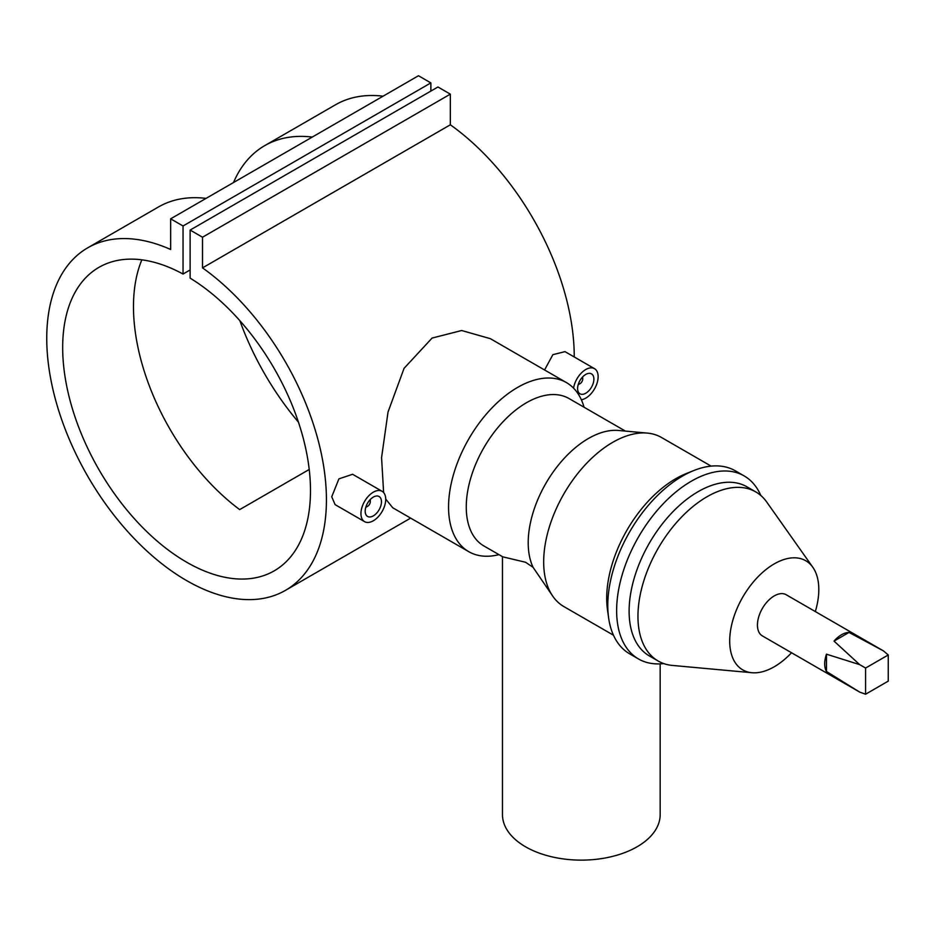 <?xml version="1.0" encoding="UTF-8"?>
<svg xmlns="http://www.w3.org/2000/svg" width="935" height="935" viewBox="0 0 935 935"><rect width="100%" height="100%" fill="white"/><g stroke="black" fill="none" stroke-linecap="round" stroke-linejoin="round"><path stroke-width="1.4" d="M369.746 500.096A3.752 2.162 -60 0 1 370.318 501.674A3.752 2.162 -60 0 1 367.665 506.267L366.777 506.782A5.002 2.887 -60 0 1 365.819 507.179M367.665 506.267A3.752 2.162 -60 0 1 366.017 506.56M370.318 501.674L370.318 500.646A5.002 2.887 -60 0 0 370.19 499.617M365.188 511.176A11.512 6.65 -60 0 1 370.213 499.594A11.512 6.65 -60 0 1 379.084 496.508A11.512 6.65 -60 0 1 381.468 501.779A11.512 6.65 -60 0 1 376.443 513.362A11.512 6.65 -60 0 1 367.572 516.447A11.512 6.65 -60 0 1 365.188 511.176M364.568 521.648L335.092 504.631L331.738 496.766L338.914 478.86L352.612 474.279L382.088 491.296A17.52 10.121 -60 0 1 385.723 499.325A17.52 10.121 -60 0 1 378.067 516.962A17.52 10.121 -60 0 1 364.568 521.648A17.52 10.121 -60 0 1 360.945 513.631A17.52 10.121 -60 0 1 368.589 495.994A17.52 10.121 -60 0 1 382.088 491.296M578.426 383.923A3.752 2.162 120 0 0 580.074 383.642A3.752 2.162 120 0 0 582.727 379.037L582.727 378.02A5.002 2.887 120 0 0 582.598 376.98M582.727 379.037A3.752 2.162 120 0 0 582.154 377.471M577.596 388.539A11.512 6.65 120 0 0 579.981 393.81A11.512 6.65 120 0 0 588.863 390.725A11.512 6.65 120 0 0 593.889 379.142A11.512 6.65 120 0 0 591.504 373.871A11.512 6.65 120 0 0 582.622 376.957A11.512 6.65 120 0 0 577.596 388.539M544.567 369.968L552.889 354.645L565.02 351.642L594.508 368.671A17.52 10.121 120 0 0 582.108 372.259A17.52 10.121 120 0 0 573.576 388.165M581.348 399.759A17.52 10.121 120 0 0 598.131 376.688A17.52 10.121 120 0 0 594.508 368.671M625.386 431.082L568.994 398.532A85.108 49.134 -60 0 0 526.44 402.751A85.108 49.134 -60 0 0 470.843 477.75A85.108 49.134 -60 0 0 483.886 545.947L502.738 556.828L525.563 562.262L533.09 567.346L552.982 596.495A97.626 56.369 -60 0 1 552.901 516.774A97.626 56.369 -60 0 1 612.717 442.337A97.626 56.369 -60 0 1 647.324 433.092A97.626 56.369 -60 0 1 661.524 437.498L711.103 466.121M660.168 663.873L660.168 814.595A78.856 45.523 180 0 1 611.49 856.659A78.856 45.523 180 0 1 525.563 846.794A78.856 45.523 180 0 1 502.469 814.595L502.469 556.676M498.951 554.642A97.626 56.369 -60 0 1 468.786 551.685A97.626 56.369 -60 0 1 453.814 473.449A97.626 56.369 -60 0 1 517.593 387.417A97.626 56.369 -60 0 1 566.411 382.579A97.626 56.369 -60 0 1 584.059 407.228M566.411 382.579L490.349 338.669L461.68 330.522L432.099 338.061L404.049 368.355L388.025 412.054L381.574 457.647L383.619 492.558M385.723 499.068L392.723 507.763L468.786 551.685M791.536 652.747A63.007 36.371 -60 0 1 774.262 666.76A63.007 36.371 -60 0 1 751.927 672.721A63.007 36.371 -60 0 1 731.228 626.801A63.007 36.371 -60 0 1 774.262 563.875A63.007 36.371 -60 0 1 812.807 567.264A63.007 36.371 -60 0 1 815.32 611.56M751.927 672.721L672.382 665.428A97.626 56.369 -60 0 1 658.182 661.033A97.626 56.369 -60 0 1 643.21 582.797A97.626 56.369 -60 0 1 706.989 496.766A97.626 56.369 -60 0 1 755.807 491.927A97.626 56.369 -60 0 1 766.723 502.037L812.807 567.264M658.182 661.033L649.334 655.914A97.626 56.369 -60 0 1 634.362 577.69A97.626 56.369 -60 0 1 698.141 491.658A97.626 56.369 -60 0 1 746.96 486.819L755.807 491.927M663.733 663.569A105.678 61.009 -60 0 1 638.523 658.976A105.678 61.009 -60 0 1 622.324 574.289A105.678 61.009 -60 0 1 691.362 481.174A105.678 61.009 -60 0 1 744.202 475.938A105.678 61.009 -60 0 1 760.786 495.468M638.523 658.976L629.676 653.857A105.678 61.009 -60 0 1 608.627 617.918A105.678 61.009 -60 0 1 682.515 476.067A105.678 61.009 -60 0 1 693.688 470.585A105.678 61.009 -60 0 1 735.354 470.831L744.202 475.938M608.627 617.918L607.481 609.772A97.626 56.369 -60 0 1 675.736 478.72A97.626 56.369 -60 0 1 686.056 473.648L693.688 470.585M613.477 635.216L563.899 606.593A97.626 56.369 -60 0 1 552.982 596.495M533.09 567.346A85.108 49.134 -60 0 1 588.395 438.515A85.108 49.134 -60 0 1 618.561 430.462L647.324 433.092M888.25 654.967L883.47 650.9L849.027 632.434A23.784 13.733 120 0 0 841.523 634.736A23.784 13.733 120 0 0 834.02 641.106L859.686 664.633L826.47 654.173A23.784 13.733 120 0 0 826.47 671.505L859.686 692.099L865.588 694.214L888.25 681.124L888.25 654.967L865.588 668.046L865.588 694.214M859.686 692.099L762.364 635.905A23.784 13.733 -60 0 1 758.717 616.855A23.784 13.733 -60 0 1 774.262 595.899A23.784 13.733 -60 0 1 786.148 594.718L883.458 650.9M206.051 198.384A197.764 114.175 -120 0 0 158.506 206.951L87.703 247.833A197.764 114.175 -120 0 0 87.703 476.184A197.764 114.175 -120 0 0 285.467 590.359A197.764 114.175 -120 0 0 318.625 442.15A197.764 114.175 -120 0 0 202.521 267.877L450.331 124.799L450.331 94.143L437.942 86.99L190.132 230.068L190.132 278.127A175.231 101.167 60 0 1 301.725 432.718A175.231 101.167 60 0 1 274.2 570.853A175.231 101.167 60 0 1 98.97 469.686A175.231 101.167 60 0 1 98.97 267.34A175.231 101.167 60 0 1 183.05 274.037L190.132 269.946M298.464 422.188A197.764 114.175 60 0 1 239.851 320.67M233.528 182.524A197.764 114.175 60 0 1 264.722 145.638A197.764 114.175 60 0 1 312.255 137.071M383.058 96.188A197.764 114.175 -120 0 0 335.525 104.767L264.722 145.638M574.242 356.971A197.764 114.175 -120 0 0 450.331 124.799M183.05 274.037L183.05 225.978L170.661 218.825L170.661 249.481A197.764 114.175 -120 0 0 87.703 247.833M309.228 469.464L239.687 509.61A175.231 101.167 60 0 1 141.839 259.848M202.521 267.877L202.521 237.221L450.331 94.143M202.521 237.221L190.132 230.068M430.86 91.081L430.86 82.899L418.471 75.747L170.661 218.825M183.05 225.978L430.86 82.899M826.47 654.173L826.47 671.505M849.027 632.434L834.02 641.106M859.686 664.633L865.588 668.046M578.227 384.554A5.002 2.887 120 0 0 579.197 384.145L580.074 383.642M285.467 590.359L410.629 518.107"/></g></svg>
